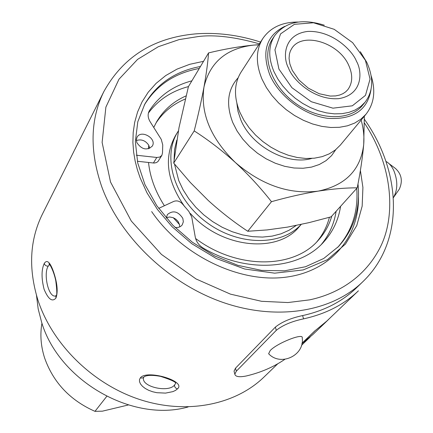 <?xml version="1.0" encoding="UTF-8"?>
<svg xmlns="http://www.w3.org/2000/svg" width="433" height="433" viewBox="0 0 433 433"><rect width="100%" height="100%" fill="white"/><g stroke="black" fill="none" stroke-linecap="round" stroke-linejoin="round"><path stroke-width="0.65" d="M278.922 69.08L274.944 49.822L280.579 33.882L294.408 24.318L313.524 22.77L334.216 29.325L352.646 42.672L365.414 60.339L370.058 79.082L365.49 95.341L352.316 105.814L332.955 108.174L311.3 101.728L291.918 87.704L278.922 69.08M360.299 51.679L366.735 62.265C373.836 77.859 373.289 91.168 365.089 102.188L360.662 106.534L355.244 109.96L348.96 112.364L341.956 113.679L334.4 113.857L326.482 112.883L318.401 110.772L310.364 107.579L302.58 103.368L295.252 98.259L288.567 92.381L282.7 85.886L277.802 78.941L273.997 71.732C268.146 57.757 268.357 45.746 274.641 35.701C285.499 21.742 302.05 18.246 324.29 25.206M365.089 102.188L362.6 105.235C349.972 121.164 318.672 120.515 294.916 102.892C271.009 85.474 261.045 55.792 272.476 38.986L274.641 35.701M370.994 89.701C367.465 110.388 353.052 119.93 327.749 118.328C304.334 115.319 279.317 96.629 269.921 75.142C261.294 51.819 266.257 35.549 284.811 26.332M371.13 75.759C375.882 90.892 374.166 103.725 365.972 114.252L360.878 119.189L354.665 123.08L347.472 125.808L339.461 127.297L330.828 127.491L321.789 126.376L312.572 123.968L303.409 120.309L294.543 115.503L286.197 109.663L278.603 102.946L271.946 95.52L266.398 87.59L262.095 79.358C255.551 63.527 255.811 49.892 262.863 38.456C270.468 27.49 282.208 22.018 298.077 22.045M365.972 114.252L340.338 145.098L335.31 149.997L329.215 153.877L322.184 156.638L314.38 158.186L305.99 158.483L297.227 157.498L288.302 155.247L279.453 151.783L270.901 147.188L262.874 141.575L255.584 135.096L249.208 127.914L243.92 120.217L239.839 112.212C233.668 96.797 234.08 83.434 241.062 72.122L262.863 38.456M311.733 158.424C287.496 165.823 251.135 146.073 240.672 119.513L237.993 111.378L236.878 103.379M238.118 77.794C227.579 89.469 225.804 104.413 232.792 122.615L237.105 131.064L242.778 139.134L249.646 146.598L257.516 153.228L266.149 158.824L275.296 163.23L284.687 166.321L294.045 168.004L303.105 168.258L311.603 167.078L319.31 164.513L326.017 160.665L331.554 155.647L335.791 149.612M361.127 120.087C363.493 128.39 364.359 136.482 363.72 144.357C360.776 169.812 345.599 185.4 318.185 191.132C289.309 194.682 261.694 185.129 235.335 162.483C210.687 138.381 200.235 113.246 203.97 87.065C209.929 62.206 226.535 48.209 253.787 45.086L258.75 44.81M258.82 44.696L253.787 45.086C239.46 46.455 224.381 49.064 208.56 52.913C207.851 62.552 206.319 73.935 203.97 87.065C201.48 100.429 198.227 115.043 194.201 130.901C208.365 139.989 222.08 150.516 235.335 162.483C248.445 174.651 260.493 187.716 271.469 201.686C287.934 197.069 303.506 193.556 318.185 191.132C332.685 188.902 345.702 187.803 357.23 187.841C360.364 172.226 362.524 157.731 363.72 144.357L364.348 116.212M271.469 201.686L247.757 231.265C233.907 222.102 220.716 211.824 208.197 200.425L190.271 182.423L173.709 163.084L179.013 127.605L188.42 86.638L208.56 52.913M357.23 187.841L331.121 216.836L309.005 222.638L287.517 227.109L267.085 229.934L247.757 231.265M194.201 130.901L173.709 163.084M296.199 225.469L289.109 230.232L281.028 233.815L272.119 236.12L262.56 237.084L252.563 236.662L242.339 234.859L232.12 231.698L222.129 227.238L212.603 221.582L203.748 214.855L195.776 207.207L188.853 198.807L183.137 189.86L178.748 180.566L174.483 164.047M174.098 159.49L174.542 149.52L176.767 140.2M301.162 224.424C281.282 246.426 237.863 246.074 206.048 221.961C174.034 198.103 161.931 156.757 177.828 131.8L178.385 130.918M393.451 197.556L399.345 189.102C402.906 181.032 401.608 174.147 395.448 168.459L389.067 163.679M301.206 224.418L299.376 226.524C277.688 253.976 221.252 248.336 190.439 213.529M184.794 206.828C166.656 180.924 163.571 157.141 175.544 135.497L177.828 131.8M393.386 197.654C397.803 189.822 397.916 180.734 393.732 170.386C391.73 166.223 389.24 163.29 386.268 161.585L385.927 161.401M185.324 99.016C172.756 104.218 162.895 112.342 155.75 123.389M316.821 241.831C322.845 234.659 327.039 226.486 329.405 217.323M331.775 216.105C329.123 225.198 324.642 233.246 318.325 240.239C293.677 269.088 236.986 269.656 195.597 238.496M179.506 224.565L173.281 217.718L175.944 219.26L178.055 221.463L179.506 224.565L179.706 226.892M164.388 205.74C155.312 191.57 150.029 177.146 148.53 162.467L137.364 161.265M148.389 148.844L148.779 145.25L149.71 148.389M153.753 127.464L156.806 121.5C163.69 109.977 173.454 101.436 186.093 95.877M136.308 155.225L156.789 157.466L153.417 162.992L154.321 163.03L156.41 162.597L158.018 161.477L161.882 155.339L162.505 152.909L162.743 144.925L161.265 139.399L150.137 121.722C147.821 117.825 147.529 114.225 149.25 110.913L149.472 110.545C159.371 95.59 173.509 85.685 191.889 80.83M153.417 162.992L148.53 162.467M321.443 244.326C329.28 234.773 334.173 223.758 336.122 211.282M188.452 86.589C171.582 91.071 158.229 99.899 148.395 113.083M173.281 217.718L169.666 216.987L166.332 217.691M148.779 145.25C145.483 140.519 141.342 138.95 136.357 140.541M128.309 404.979L102.394 411.171L94.979 411.35L106.74 396.384M156.789 157.466L159.804 157.076L161.882 155.339M340.587 206.325C338.471 220.002 332.858 231.877 323.749 241.944C299.387 269.705 247.032 273.775 203.526 248.261C199.001 245.506 196.246 241.793 195.272 237.116L191.738 216.982L188.815 211.364L182.488 203.986C179.901 201.145 177.021 200.273 173.85 201.372L158.678 208.376M166.321 218.097L167.36 214.568C172.956 210.027 178.109 211.277 182.807 218.324L183.343 221.766L182.255 224.814C180.599 226.973 178.185 227.845 175.008 227.422M136.828 142.592L136.341 139.756L137.066 137.196C141.153 129.229 157.19 138.668 152.27 146.127C146.83 150.76 141.683 149.585 136.828 142.592M41.941 323.229C39.95 334.557 40.837 346.119 44.594 357.918C53.275 382.474 70.07 400.281 94.979 411.35M151.669 211.607C180.989 254.642 237.538 282.451 283.55 277.45C329.702 272.606 359.233 237.912 358.492 196.88M270.224 350.524C277.125 343.104 303.657 332.641 302.223 337.848C304.821 355.309 280.719 366.843 268.628 353.739L270.224 350.524M269.028 354.118L268.628 353.739M337.648 247.411C352.04 231.081 358.405 211.412 356.732 188.393M199.277 68.457C174.737 73.042 156.383 85.279 144.216 105.17M36.496 295.436L38.174 308.918L41.676 322.423C59.023 380.861 132.677 422.835 188.139 406.95M302.001 343.217L314.737 330.985L326.834 321.145L329.416 318.585M314.78 331.039L301.98 343.326M301.92 343.645L312.783 334.595L326.834 321.145M49.492 264.422L48.967 264.108C48.68 262.192 53.632 269.992 55.787 280.844C57.091 291.09 57.134 296.01 55.922 295.604L55.889 298.137C52.231 302.202 48.301 299.268 44.106 289.341C41.319 278.278 41.368 269.656 44.253 263.464C47.008 259.183 50.152 262.117 53.692 272.27C57.4 283.55 58.13 292.172 55.889 298.137M314.737 330.985L326.796 321.091L358.421 290.808C343.954 304.653 325.665 314.006 303.555 318.861L302.613 315.581C324.312 310.786 342.238 301.557 356.402 287.907L362.751 281.78C404.882 241.533 401.802 171.998 364.467 119.356M234.199 371.714L234.047 371.135L235.525 368.153L236.304 371.227L234.827 374.199C235.471 376.764 239.276 377.365 246.231 375.99C260.661 372.602 273.537 367.049 284.854 359.32M236.304 371.227L276.276 330.347C282.76 325.161 291.853 321.329 303.555 318.861M55.754 295.955C48.323 298.213 43.176 273.234 48.258 266.116L49.633 264.568M174.542 385.002C168.913 393.018 140.628 386.853 143.599 377.462L143.794 377.186C143.972 376.753 146.895 373.906 160.535 376.358C171.739 379.974 176.729 382.393 175.506 383.606L174.542 385.002C174.477 386.988 175.452 388.282 177.454 388.877L175.581 390.371L172.87 391.632L165.53 393.104L156.854 392.704L152.573 391.73L148.616 390.274L145.179 388.417L142.446 386.285L140.53 384.001L139.534 381.754L139.475 379.665L140.357 377.857C146.803 369.208 186.942 381.235 177.454 388.877M260.525 42.061C238.605 34.965 216.917 32.242 195.467 33.893C153.65 37.682 123.129 56.885 103.904 91.498L42.38 214.2C29.704 239.974 28.237 268.655 37.98 300.242C52.447 344.414 92.868 384.174 139.745 399.524C186.672 414.846 235.271 404.898 263.962 377.083L277.791 363.747M235.525 368.153L275.388 327.099C281.856 321.898 290.933 318.055 302.613 315.581M348.727 65.345C352.976 74.828 352.673 82.93 347.823 89.653L345.68 91.85L343.001 93.647L339.629 95.049L335.575 95.915L330.206 96.072L319.229 93.734L308.274 88.132L298.878 79.953L292.286 70.352L289.866 63.943L289.065 58.466L289.401 54.163L290.316 51.11L291.761 48.436C302.272 31.306 338.952 42.504 348.722 65.34L348.727 65.345M356.456 61.242C352.754 51.11 332.733 30.31 307.668 31.436C283.279 34.386 282.625 57.773 288.551 68.105C291.912 78.573 313.216 100.629 338.806 98.637C363.265 94.6 362.302 71.034 356.456 61.242M149.049 111.292L149.472 110.545M357.994 183.901C360.5 208.495 353.978 229.398 338.433 246.594L323.711 258.49L305.53 266.733L284.568 270.814L261.694 270.403L237.95 265.369L214.476 255.865L192.425 242.285L172.891 225.29L156.811 205.724L144.925 184.561L137.705 162.857L135.345 141.629L137.786 121.819L144.741 104.212C156.849 83.737 175.419 71.169 200.447 66.503M203.542 61.318L189.73 64.311L177.032 69.118L165.758 75.548L156.107 83.358L148.2 92.24L142.046 101.89L137.586 111.99L134.69 122.274L133.191 132.498L132.899 142.479L133.624 152.086L135.183 161.211L137.396 169.801L140.124 177.822L147.014 192.901L157.412 209.426L172.139 226.757L191.792 243.719L216.332 258.528L244.705 269.017L274.674 273.169L303.219 269.927L327.424 259.676L345.426 244.109L356.77 225.539L362.167 206.14L362.914 187.467L360.386 170.434M364.543 123.194C392.904 165.861 396.455 216.841 379.584 248.553C362.767 280.53 333.794 294.765 309.557 299.874L287.956 302.548L261.527 301.298L230.432 294.131L196.035 278.949L161.428 254.398L131.291 221.041L110.523 182.022L102.118 142.408L105.885 107.13L118.978 79.223L137.58 59.381L158.375 46.694L179.1 39.598L198.498 36.513C214.768 34.543 235.059 36.984 259.372 43.847M362.767 281.764C331.927 311.733 277.06 321.302 222.535 302.261C168.074 283.204 119.865 236.678 101.744 186.699C89.501 150.993 90.221 119.259 103.909 91.487M275.388 327.099L276.276 330.347M44.253 263.464C44.875 265.332 46.212 266.214 48.258 266.116M55.927 295.598L55.776 295.896M140.357 377.857L142.186 378.096L143.794 377.186M310.109 337.074L301.509 345.307M234.827 374.199L234.047 371.135"/></g></svg>
